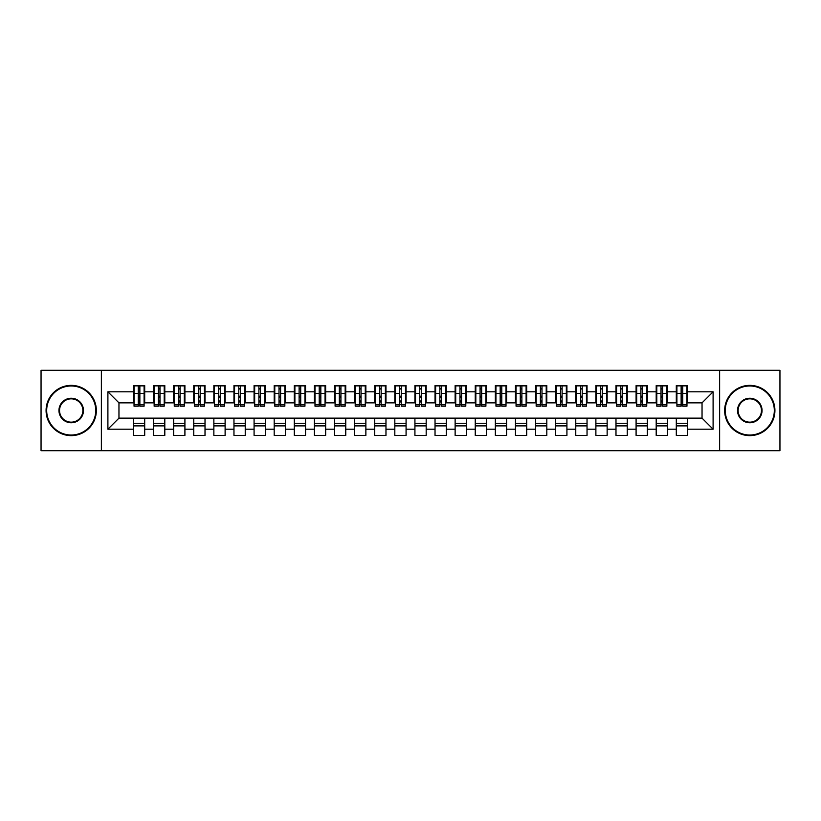<?xml version="1.0" encoding="UTF-8"?>
<svg xmlns="http://www.w3.org/2000/svg" width="821" height="821" viewBox="0 0 821 821"><rect width="100%" height="100%" fill="white"/><g stroke="black" fill="none" stroke-linecap="round" stroke-linejoin="round"><path stroke-width="1.23" d="M719.627 450.708L779.95 450.708L779.95 370.292L719.627 370.292L719.627 450.708L101.373 450.708L101.373 370.292L41.05 370.292L41.05 450.708L101.373 450.708M681.132 397.733L682.733 397.733L681.132 397.733M687.567 423.267L676.299 423.267M676.299 425.883L687.567 425.883M661.018 397.733L662.629 397.733L661.018 397.733M667.452 423.267L656.195 423.267M656.195 425.883L667.452 425.883M640.914 397.733L642.525 397.733L640.914 397.733M647.348 423.267L636.09 423.267M636.09 425.883L647.348 425.883M620.809 397.733L622.421 397.733L620.809 397.733M627.244 423.267L615.986 423.267M615.986 425.883L627.244 425.883M600.705 397.733L602.316 397.733L600.705 397.733M607.14 423.267L595.882 423.267M595.882 425.883L607.14 425.883M580.601 397.733L582.202 397.733L580.601 397.733M587.036 423.267L575.767 423.267M575.767 425.883L587.036 425.883M560.497 397.733L562.098 397.733L560.497 397.733M566.921 423.267L555.663 423.267M555.663 425.883L566.921 425.883M540.382 397.733L541.993 397.733L540.382 397.733M546.817 423.267L535.559 423.267M535.559 425.883L546.817 425.883M520.278 397.733L521.889 397.733L520.278 397.733M526.713 423.267L515.455 423.267M515.455 425.883L526.713 425.883M500.174 397.733L501.785 397.733L500.174 397.733M506.608 423.267L495.35 423.267M495.35 425.883L506.608 425.883M480.069 397.733L481.681 397.733L480.069 397.733M486.504 423.267L475.246 423.267M475.246 425.883L486.504 425.883M459.965 397.733L461.566 397.733L459.965 397.733M466.4 423.267L455.132 423.267M455.132 425.883L466.4 425.883M439.851 397.733L441.462 397.733L439.851 397.733M446.285 423.267L435.027 423.267M435.027 425.883L446.285 425.883M419.747 397.733L421.358 397.733L419.747 397.733M426.181 423.267L414.923 423.267M414.923 425.883L426.181 425.883M399.642 397.733L401.253 397.733L399.642 397.733M406.077 423.267L394.819 423.267M394.819 425.883L406.077 425.883M379.538 397.733L381.149 397.733L379.538 397.733M385.973 423.267L374.715 423.267M374.715 425.883L385.973 425.883M359.434 397.733L361.035 397.733L359.434 397.733M365.868 423.267L354.6 423.267M354.6 425.883L365.868 425.883M339.319 397.733L340.931 397.733L339.319 397.733M345.754 423.267L334.496 423.267M334.496 425.883L345.754 425.883M319.215 397.733L320.826 397.733L319.215 397.733M325.65 423.267L314.392 423.267M314.392 425.883L325.65 425.883M299.111 397.733L300.722 397.733L299.111 397.733M305.545 423.267L294.287 423.267M294.287 425.883L305.545 425.883M279.007 397.733L280.618 397.733L279.007 397.733M285.441 423.267L274.183 423.267M274.183 425.883L285.441 425.883M258.902 397.733L260.503 397.733L258.902 397.733M265.337 423.267L254.079 423.267M254.079 425.883L265.337 425.883M238.798 397.733L240.399 397.733L238.798 397.733M245.233 423.267L233.964 423.267M233.964 425.883L245.233 425.883M218.684 397.733L220.295 397.733L218.684 397.733M225.118 423.267L213.86 423.267M213.86 425.883L225.118 425.883M198.579 397.733L200.191 397.733L198.579 397.733M205.014 423.267L193.756 423.267M193.756 425.883L205.014 425.883M178.475 397.733L180.086 397.733L178.475 397.733M184.91 423.267L173.652 423.267M173.652 425.883L184.91 425.883M158.371 397.733L159.982 397.733L158.371 397.733M164.805 423.267L153.548 423.267M153.548 425.883L164.805 425.883M719.627 370.292L101.373 370.292M134.039 402.865L118.963 402.865L107.9 391.802L107.9 429.198L133.433 429.198L133.433 435.428L144.701 435.428L144.701 429.198L153.548 429.198L153.548 435.428L164.805 435.428L164.805 429.198L173.652 429.198L173.652 435.428L184.91 435.428L184.91 429.198L193.756 429.198L193.756 435.428L205.014 435.428L205.014 429.198L213.86 429.198L213.86 435.428L225.118 435.428L225.118 429.198L233.964 429.198L233.964 435.428L245.233 435.428L245.233 429.198L254.079 429.198L254.079 435.428L265.337 435.428L265.337 429.198L274.183 429.198L274.183 435.428L285.441 435.428L285.441 429.198L294.287 429.198L294.287 435.428L305.545 435.428L305.545 429.198L314.392 429.198L314.392 435.428L325.65 435.428L325.65 429.198L334.496 429.198L334.496 435.428L345.754 435.428L345.754 429.198L354.6 429.198L354.6 435.428L365.868 435.428L365.868 429.198L374.715 429.198L374.715 435.428L385.973 435.428L385.973 429.198L394.819 429.198L394.819 435.428L406.077 435.428L406.077 429.198L414.923 429.198L414.923 435.428L426.181 435.428L426.181 429.198L435.027 429.198L435.027 435.428L446.285 435.428L446.285 429.198L455.132 429.198L455.132 435.428L466.4 435.428L466.4 429.198L475.246 429.198L475.246 435.428L486.504 435.428L486.504 429.198L495.35 429.198L495.35 435.428L506.608 435.428L506.608 429.198L515.455 429.198L515.455 435.428L526.713 435.428L526.713 429.198L535.559 429.198L535.559 435.428L546.817 435.428L546.817 429.198L555.663 429.198L555.663 435.428L566.921 435.428L566.921 429.198L575.767 429.198L575.767 435.428L587.036 435.428L587.036 429.198L595.882 429.198L595.882 435.428L607.14 435.428L607.14 429.198L615.986 429.198L615.986 435.428L627.244 435.428L627.244 429.198L636.09 429.198L636.09 435.428L647.348 435.428L647.348 429.198L656.195 429.198L656.195 435.428L667.452 435.428L667.452 429.198L676.299 429.198L676.299 435.428L687.567 435.428L687.567 418.135L702.037 418.135L702.037 402.865L686.961 402.865M107.9 391.802L133.433 391.802L133.433 402.865M702.037 402.865L713.1 391.802L687.567 391.802L687.567 385.572L676.299 385.572L676.299 391.802L667.452 391.802L667.452 385.572L656.195 385.572L656.195 391.802L647.348 391.802L647.348 385.572L636.09 385.572L636.09 391.802L627.244 391.802L627.244 385.572L615.986 385.572L615.986 391.802L607.14 391.802L607.14 385.572L595.882 385.572L595.882 391.802L587.036 391.802L587.036 385.572L575.767 385.572L575.767 391.802L566.921 391.802L566.921 385.572L555.663 385.572L555.663 391.802L546.817 391.802L546.817 385.572L535.559 385.572L535.559 391.802L526.713 391.802L526.713 385.572L515.455 385.572L515.455 391.802L506.608 391.802L506.608 385.572L495.35 385.572L495.35 391.802L486.504 391.802L486.504 385.572L475.246 385.572L475.246 391.802L466.4 391.802L466.4 385.572L455.132 385.572L455.132 391.802L446.285 391.802L446.285 385.572L435.027 385.572L435.027 391.802L426.181 391.802L426.181 385.572L414.923 385.572L414.923 391.802L406.077 391.802L406.077 385.572L394.819 385.572L394.819 391.802L385.973 391.802L385.973 385.572L374.715 385.572L374.715 391.802L365.868 391.802L365.868 385.572L354.6 385.572L354.6 391.802L345.754 391.802L345.754 385.572L334.496 385.572L334.496 391.802L325.65 391.802L325.65 385.572L314.392 385.572L314.392 391.802L305.545 391.802L305.545 385.572L294.287 385.572L294.287 391.802L285.441 391.802L285.441 385.572L274.183 385.572L274.183 391.802L265.337 391.802L265.337 385.572L254.079 385.572L254.079 391.802L245.233 391.802L245.233 385.572L233.964 385.572L233.964 391.802L225.118 391.802L225.118 385.572L213.86 385.572L213.86 391.802L205.014 391.802L205.014 385.572L193.756 385.572L193.756 391.802L184.91 391.802L184.91 385.572L173.652 385.572L173.652 391.802L164.805 391.802L164.805 385.572L153.548 385.572L153.548 391.802L144.701 391.802L144.701 385.572L133.433 385.572L133.433 391.802M713.1 391.802L713.1 429.198L687.567 429.198M667.452 429.198L667.452 418.135L687.567 418.135M676.299 429.198L676.299 418.135M687.567 391.802L687.567 402.865M647.348 429.198L647.348 418.135L667.452 418.135M656.195 429.198L656.195 418.135M676.299 391.802L676.299 402.865L666.857 402.865M667.452 391.802L667.452 402.865M627.244 429.198L627.244 418.135L647.348 418.135M636.09 429.198L636.09 418.135M656.195 391.802L656.195 402.865L646.743 402.865M647.348 391.802L647.348 402.865M607.14 429.198L607.14 418.135L627.244 418.135M615.986 429.198L615.986 418.135M636.09 391.802L636.09 402.865L626.639 402.865M627.244 391.802L627.244 402.865M587.036 429.198L587.036 418.135L607.14 418.135M595.882 429.198L595.882 418.135M615.986 391.802L615.986 402.865L606.534 402.865M607.14 391.802L607.14 402.865M566.921 429.198L566.921 418.135L587.036 418.135M575.767 429.198L575.767 418.135M595.882 391.802L595.882 402.865L586.43 402.865M587.036 391.802L587.036 402.865M546.817 429.198L546.817 418.135L566.921 418.135M555.663 429.198L555.663 418.135M575.767 391.802L575.767 402.865L566.326 402.865M566.921 391.802L566.921 402.865M526.713 429.198L526.713 418.135L546.817 418.135M535.559 429.198L535.559 418.135M555.663 391.802L555.663 402.865L546.211 402.865M546.817 391.802L546.817 402.865M506.608 429.198L506.608 418.135L526.713 418.135M515.455 429.198L515.455 418.135M535.559 391.802L535.559 402.865L526.107 402.865M526.713 391.802L526.713 402.865M486.504 429.198L486.504 418.135L506.608 418.135M495.35 429.198L495.35 418.135M515.455 391.802L515.455 402.865L506.003 402.865M506.608 391.802L506.608 402.865M466.4 429.198L466.4 418.135L486.504 418.135M475.246 429.198L475.246 418.135M495.35 391.802L495.35 402.865L485.899 402.865M486.504 391.802L486.504 402.865M446.285 429.198L446.285 418.135L466.4 418.135M455.132 429.198L455.132 418.135M475.246 391.802L475.246 402.865L465.794 402.865M466.4 391.802L466.4 402.865M426.181 429.198L426.181 418.135L446.285 418.135M435.027 429.198L435.027 418.135M455.132 391.802L455.132 402.865L445.69 402.865M446.285 391.802L446.285 402.865M406.077 429.198L406.077 418.135L426.181 418.135M414.923 429.198L414.923 418.135M435.027 391.802L435.027 402.865L425.576 402.865M426.181 391.802L426.181 402.865M385.973 429.198L385.973 418.135L406.077 418.135M394.819 429.198L394.819 418.135M414.923 391.802L414.923 402.865L405.471 402.865M406.077 391.802L406.077 402.865M365.868 429.198L365.868 418.135L385.973 418.135M374.715 429.198L374.715 418.135M394.819 391.802L394.819 402.865L385.367 402.865M385.973 391.802L385.973 402.865M345.754 429.198L345.754 418.135L365.868 418.135M354.6 429.198L354.6 418.135M374.715 391.802L374.715 402.865L365.263 402.865M365.868 391.802L365.868 402.865M325.65 429.198L325.65 418.135L345.754 418.135M334.496 429.198L334.496 418.135M354.6 391.802L354.6 402.865L345.159 402.865M345.754 391.802L345.754 402.865M305.545 429.198L305.545 418.135L325.65 418.135M314.392 429.198L314.392 418.135M334.496 391.802L334.496 402.865L325.044 402.865M325.65 391.802L325.65 402.865M285.441 429.198L285.441 418.135L305.545 418.135M294.287 429.198L294.287 418.135M314.392 391.802L314.392 402.865L304.94 402.865M305.545 391.802L305.545 402.865M265.337 429.198L265.337 418.135L285.441 418.135M274.183 429.198L274.183 418.135M294.287 391.802L294.287 402.865L284.836 402.865M285.441 391.802L285.441 402.865M245.233 429.198L245.233 418.135L265.337 418.135M254.079 429.198L254.079 418.135M274.183 391.802L274.183 402.865L264.731 402.865M265.337 391.802L265.337 402.865M225.118 429.198L225.118 418.135L245.233 418.135M233.964 429.198L233.964 418.135M254.079 391.802L254.079 402.865L244.627 402.865M245.233 391.802L245.233 402.865M205.014 429.198L205.014 418.135L225.118 418.135M213.86 429.198L213.86 418.135M233.964 391.802L233.964 402.865L224.523 402.865M225.118 391.802L225.118 402.865M184.91 429.198L184.91 418.135L205.014 418.135M193.756 429.198L193.756 418.135M213.86 391.802L213.86 402.865L204.408 402.865M205.014 391.802L205.014 402.865M164.805 429.198L164.805 418.135L184.91 418.135M173.652 429.198L173.652 418.135M193.756 391.802L193.756 402.865L184.304 402.865M184.91 391.802L184.91 402.865M144.701 429.198L144.701 418.135L164.805 418.135M153.548 429.198L153.548 418.135M173.652 391.802L173.652 402.865L164.2 402.865M164.805 391.802L164.805 402.865M138.267 397.733L139.868 397.733L138.267 397.733M144.701 423.267L133.433 423.267M133.433 425.883L144.701 425.883M107.9 429.198L118.963 418.135L144.701 418.135M133.433 429.198L133.433 418.135M153.548 391.802L153.548 402.865L144.096 402.865M144.701 391.802L144.701 402.865M118.963 402.865L118.963 418.135M676.904 402.865L676.299 402.865M656.8 402.865L656.195 402.865M636.696 402.865L636.09 402.865M616.592 402.865L615.986 402.865M596.477 402.865L595.882 402.865M576.373 402.865L575.767 402.865M556.269 402.865L555.663 402.865M536.164 402.865L535.559 402.865M516.06 402.865L515.455 402.865M495.956 402.865L495.35 402.865M475.841 402.865L475.246 402.865M455.737 402.865L455.132 402.865M435.633 402.865L435.027 402.865M415.529 402.865L414.923 402.865M395.424 402.865L394.819 402.865M375.31 402.865L374.715 402.865M355.206 402.865L354.6 402.865M335.101 402.865L334.496 402.865M314.997 402.865L314.392 402.865M294.893 402.865L294.287 402.865M274.789 402.865L274.183 402.865M254.674 402.865L254.079 402.865M234.57 402.865L233.964 402.865M214.466 402.865L213.86 402.865M194.361 402.865L193.756 402.865M174.257 402.865L173.652 402.865M154.143 402.865L153.548 402.865M713.1 429.198L702.037 418.135M134.039 385.767L144.096 385.767L134.039 385.767L134.039 406.179L138.267 406.179L138.267 385.849L144.096 385.87L144.096 406.179L139.868 406.179L139.868 385.87M138.267 388.456L139.868 388.456M138.267 404.486L139.868 404.486M139.868 401.962L138.267 401.962M138.267 400.976L139.868 400.976M144.701 395.117L144.096 395.117M144.701 397.733L144.096 397.733M134.039 395.117L133.433 395.117M134.039 397.733L133.433 397.733M154.143 385.767L164.2 385.767L154.143 385.767L154.143 406.179L158.371 406.179L158.371 385.849L164.2 385.87L164.2 406.179L159.982 406.179L159.982 385.87M158.371 388.456L159.982 388.456M158.371 404.486L159.982 404.486M159.982 401.962L158.371 401.962M158.371 400.976L159.982 400.976M164.805 395.117L164.2 395.117M164.805 397.733L164.2 397.733M154.143 395.117L153.548 395.117M154.143 397.733L153.548 397.733M174.257 385.767L184.304 385.767L174.257 385.767L174.257 406.179L178.475 406.179L178.475 385.849L184.304 385.87L184.304 406.179L180.086 406.179L180.086 385.87M178.475 388.456L180.086 388.456M178.475 404.486L180.086 404.486M180.086 401.962L178.475 401.962M178.475 400.976L180.086 400.976M184.91 395.117L184.304 395.117M184.91 397.733L184.304 397.733M174.257 395.117L173.652 395.117M174.257 397.733L173.652 397.733M194.361 385.767L204.408 385.767L194.361 385.767L194.361 406.179L198.579 406.179L198.579 385.849L204.408 385.87L204.408 406.179L200.191 406.179L200.191 385.87M198.579 388.456L200.191 388.456M198.579 404.486L200.191 404.486M200.191 401.962L198.579 401.962M198.579 400.976L200.191 400.976M205.014 395.117L204.408 395.117M205.014 397.733L204.408 397.733M194.361 395.117L193.756 395.117M194.361 397.733L193.756 397.733M214.466 385.767L224.523 385.767L214.466 385.767L214.466 406.179L218.684 406.179L218.684 385.849L224.523 385.87L224.523 406.179L220.295 406.179L220.295 385.87M218.684 388.456L220.295 388.456M218.684 404.486L220.295 404.486M220.295 401.962L218.684 401.962M218.684 400.976L220.295 400.976M225.118 395.117L224.523 395.117M225.118 397.733L224.523 397.733M214.466 395.117L213.86 395.117M214.466 397.733L213.86 397.733M71.211 385.973A24.527 24.527 0 0 0 46.684 410.5A24.527 24.527 0 0 0 71.211 435.027A24.527 24.527 0 0 0 95.739 410.5A24.527 24.527 0 0 0 71.211 385.973M71.211 435.633A25.133 25.133 0 0 1 46.079 410.5A25.133 25.133 0 0 1 71.211 385.367A25.133 25.133 0 0 1 96.344 410.5A25.133 25.133 0 0 1 71.211 435.633M71.211 398.236A12.264 12.264 0 0 1 83.475 410.5A12.264 12.264 0 0 1 71.211 422.764A12.264 12.264 0 0 1 58.948 410.5A12.264 12.264 0 0 1 71.211 398.236M71.211 422.158A11.658 11.658 0 0 0 82.87 410.5A11.658 11.658 0 0 0 71.211 398.842A11.658 11.658 0 0 0 59.543 410.5A11.658 11.658 0 0 0 71.211 422.158M749.789 385.973A24.527 24.527 0 0 0 725.261 410.5A24.527 24.527 0 0 0 749.789 435.027A24.527 24.527 0 0 0 774.316 410.5A24.527 24.527 0 0 0 749.789 385.973M749.789 435.633A25.133 25.133 0 0 1 724.656 410.5A25.133 25.133 0 0 1 749.789 385.367A25.133 25.133 0 0 1 774.921 410.5A25.133 25.133 0 0 1 749.789 435.633M749.789 398.236A12.264 12.264 0 0 1 762.052 410.5A12.264 12.264 0 0 1 749.789 422.764A12.264 12.264 0 0 1 737.525 410.5A12.264 12.264 0 0 1 749.789 398.236M749.789 422.158A11.658 11.658 0 0 0 761.457 410.5A11.658 11.658 0 0 0 749.789 398.842A11.658 11.658 0 0 0 738.13 410.5A11.658 11.658 0 0 0 749.789 422.158M234.57 385.767L244.627 385.767L234.57 385.767L234.57 406.179L238.798 406.179L238.798 385.849L244.627 385.87L244.627 406.179L240.399 406.179L240.399 385.87M238.798 388.456L240.399 388.456M238.798 404.486L240.399 404.486M240.399 401.962L238.798 401.962M238.798 400.976L240.399 400.976M245.233 395.117L244.627 395.117M245.233 397.733L244.627 397.733M234.57 395.117L233.964 395.117M234.57 397.733L233.964 397.733M254.674 385.767L264.731 385.767L254.674 385.767L254.674 406.179L258.902 406.179L258.902 385.849L264.731 385.87L264.731 406.179L260.503 406.179L260.503 385.87M258.902 388.456L260.503 388.456M258.902 404.486L260.503 404.486M260.503 401.962L258.902 401.962M258.902 400.976L260.503 400.976M265.337 395.117L264.731 395.117M265.337 397.733L264.731 397.733M254.674 395.117L254.079 395.117M254.674 397.733L254.079 397.733M274.789 385.767L284.836 385.767L274.789 385.767L274.789 406.179L279.007 406.179L279.007 385.849L284.836 385.87L284.836 406.179L280.618 406.179L280.618 385.87M279.007 388.456L280.618 388.456M279.007 404.486L280.618 404.486M280.618 401.962L279.007 401.962M279.007 400.976L280.618 400.976M285.441 395.117L284.836 395.117M285.441 397.733L284.836 397.733M274.789 395.117L274.183 395.117M274.789 397.733L274.183 397.733M294.893 385.767L304.94 385.767L294.893 385.767L294.893 406.179L299.111 406.179L299.111 385.849L304.94 385.87L304.94 406.179L300.722 406.179L300.722 385.87M299.111 388.456L300.722 388.456M299.111 404.486L300.722 404.486M300.722 401.962L299.111 401.962M299.111 400.976L300.722 400.976M305.545 395.117L304.94 395.117M305.545 397.733L304.94 397.733M294.893 395.117L294.287 395.117M294.893 397.733L294.287 397.733M314.997 385.767L325.044 385.767L314.997 385.767L314.997 406.179L319.215 406.179L319.215 385.849L325.044 385.87L325.044 406.179L320.826 406.179L320.826 385.87M319.215 388.456L320.826 388.456M319.215 404.486L320.826 404.486M320.826 401.962L319.215 401.962M319.215 400.976L320.826 400.976M325.65 395.117L325.044 395.117M325.65 397.733L325.044 397.733M314.997 395.117L314.392 395.117M314.997 397.733L314.392 397.733M335.101 385.767L345.159 385.767L335.101 385.767L335.101 406.179L339.319 406.179L339.319 385.849L345.159 385.87L345.159 406.179L340.931 406.179L340.931 385.87M339.319 388.456L340.931 388.456M339.319 404.486L340.931 404.486M340.931 401.962L339.319 401.962M339.319 400.976L340.931 400.976M345.754 395.117L345.159 395.117M345.754 397.733L345.159 397.733M335.101 395.117L334.496 395.117M335.101 397.733L334.496 397.733M355.206 385.767L365.263 385.767L355.206 385.767L355.206 406.179L359.434 406.179L359.434 385.849L365.263 385.87L365.263 406.179L361.035 406.179L361.035 385.87M359.434 388.456L361.035 388.456M359.434 404.486L361.035 404.486M361.035 401.962L359.434 401.962M359.434 400.976L361.035 400.976M365.868 395.117L365.263 395.117M365.868 397.733L365.263 397.733M355.206 395.117L354.6 395.117M355.206 397.733L354.6 397.733M375.31 385.767L385.367 385.767L375.31 385.767L375.31 406.179L379.538 406.179L379.538 385.849L385.367 385.87L385.367 406.179L381.149 406.179L381.149 385.87M379.538 388.456L381.149 388.456M379.538 404.486L381.149 404.486M381.149 401.962L379.538 401.962M379.538 400.976L381.149 400.976M385.973 395.117L385.367 395.117M385.973 397.733L385.367 397.733M375.31 395.117L374.715 395.117M375.31 397.733L374.715 397.733M395.424 385.767L405.471 385.767L395.424 385.767L395.424 406.179L399.642 406.179L399.642 385.849L405.471 385.87L405.471 406.179L401.253 406.179L401.253 385.87M399.642 388.456L401.253 388.456M399.642 404.486L401.253 404.486M401.253 401.962L399.642 401.962M399.642 400.976L401.253 400.976M406.077 395.117L405.471 395.117M406.077 397.733L405.471 397.733M395.424 395.117L394.819 395.117M395.424 397.733L394.819 397.733M415.529 385.767L425.576 385.767L415.529 385.767L415.529 406.179L419.747 406.179L419.747 385.849L425.576 385.87L425.576 406.179L421.358 406.179L421.358 385.87M419.747 388.456L421.358 388.456M419.747 404.486L421.358 404.486M421.358 401.962L419.747 401.962M419.747 400.976L421.358 400.976M426.181 395.117L425.576 395.117M426.181 397.733L425.576 397.733M415.529 395.117L414.923 395.117M415.529 397.733L414.923 397.733M435.633 385.767L445.69 385.767L435.633 385.767L435.633 406.179L439.851 406.179L439.851 385.849L445.69 385.87L445.69 406.179L441.462 406.179L441.462 385.87M439.851 388.456L441.462 388.456M439.851 404.486L441.462 404.486M441.462 401.962L439.851 401.962M439.851 400.976L441.462 400.976M446.285 395.117L445.69 395.117M446.285 397.733L445.69 397.733M435.633 395.117L435.027 395.117M435.633 397.733L435.027 397.733M455.737 385.767L465.794 385.767L455.737 385.767L455.737 406.179L459.965 406.179L459.965 385.849L465.794 385.87L465.794 406.179L461.566 406.179L461.566 385.87M459.965 388.456L461.566 388.456M459.965 404.486L461.566 404.486M461.566 401.962L459.965 401.962M459.965 400.976L461.566 400.976M466.4 395.117L465.794 395.117M466.4 397.733L465.794 397.733M455.737 395.117L455.132 395.117M455.737 397.733L455.132 397.733M475.841 385.767L485.899 385.767L475.841 385.767L475.841 406.179L480.069 406.179L480.069 385.849L485.899 385.87L485.899 406.179L481.681 406.179L481.681 385.87M480.069 388.456L481.681 388.456M480.069 404.486L481.681 404.486M481.681 401.962L480.069 401.962M480.069 400.976L481.681 400.976M486.504 395.117L485.899 395.117M486.504 397.733L485.899 397.733M475.841 395.117L475.246 395.117M475.841 397.733L475.246 397.733M495.956 385.767L506.003 385.767L495.956 385.767L495.956 406.179L500.174 406.179L500.174 385.849L506.003 385.87L506.003 406.179L501.785 406.179L501.785 385.87M500.174 388.456L501.785 388.456M500.174 404.486L501.785 404.486M501.785 401.962L500.174 401.962M500.174 400.976L501.785 400.976M506.608 395.117L506.003 395.117M506.608 397.733L506.003 397.733M495.956 395.117L495.35 395.117M495.956 397.733L495.35 397.733M516.06 385.767L526.107 385.767L516.06 385.767L516.06 406.179L520.278 406.179L520.278 385.849L526.107 385.87L526.107 406.179L521.889 406.179L521.889 385.87M520.278 388.456L521.889 388.456M520.278 404.486L521.889 404.486M521.889 401.962L520.278 401.962M520.278 400.976L521.889 400.976M526.713 395.117L526.107 395.117M526.713 397.733L526.107 397.733M516.06 395.117L515.455 395.117M516.06 397.733L515.455 397.733M536.164 385.767L546.211 385.767L536.164 385.767L536.164 406.179L540.382 406.179L540.382 385.849L546.211 385.87L546.211 406.179L541.993 406.179L541.993 385.87M540.382 388.456L541.993 388.456M540.382 404.486L541.993 404.486M541.993 401.962L540.382 401.962M540.382 400.976L541.993 400.976M546.817 395.117L546.211 395.117M546.817 397.733L546.211 397.733M536.164 395.117L535.559 395.117M536.164 397.733L535.559 397.733M556.269 385.767L566.326 385.767L556.269 385.767L556.269 406.179L560.497 406.179L560.497 385.849L566.326 385.87L566.326 406.179L562.098 406.179L562.098 385.87M560.497 388.456L562.098 388.456M560.497 404.486L562.098 404.486M562.098 401.962L560.497 401.962M560.497 400.976L562.098 400.976M566.921 395.117L566.326 395.117M566.921 397.733L566.326 397.733M556.269 395.117L555.663 395.117M556.269 397.733L555.663 397.733M576.373 385.767L586.43 385.767L576.373 385.767L576.373 406.179L580.601 406.179L580.601 385.849L586.43 385.87L586.43 406.179L582.202 406.179L582.202 385.87M580.601 388.456L582.202 388.456M580.601 404.486L582.202 404.486M582.202 401.962L580.601 401.962M580.601 400.976L582.202 400.976M587.036 395.117L586.43 395.117M587.036 397.733L586.43 397.733M576.373 395.117L575.767 395.117M576.373 397.733L575.767 397.733M596.477 385.767L606.534 385.767L596.477 385.767L596.477 406.179L600.705 406.179L600.705 385.849L606.534 385.87L606.534 406.179L602.316 406.179L602.316 385.87M600.705 388.456L602.316 388.456M600.705 404.486L602.316 404.486M602.316 401.962L600.705 401.962M600.705 400.976L602.316 400.976M607.14 395.117L606.534 395.117M607.14 397.733L606.534 397.733M596.477 395.117L595.882 395.117M596.477 397.733L595.882 397.733M616.592 385.767L626.639 385.767L616.592 385.767L616.592 406.179L620.809 406.179L620.809 385.849L626.639 385.87L626.639 406.179L622.421 406.179L622.421 385.87M620.809 388.456L622.421 388.456M620.809 404.486L622.421 404.486M622.421 401.962L620.809 401.962M620.809 400.976L622.421 400.976M627.244 395.117L626.639 395.117M627.244 397.733L626.639 397.733M616.592 395.117L615.986 395.117M616.592 397.733L615.986 397.733M636.696 385.767L646.743 385.767L636.696 385.767L636.696 406.179L640.914 406.179L640.914 385.849L646.743 385.87L646.743 406.179L642.525 406.179L642.525 385.87M640.914 388.456L642.525 388.456M640.914 404.486L642.525 404.486M642.525 401.962L640.914 401.962M640.914 400.976L642.525 400.976M647.348 395.117L646.743 395.117M647.348 397.733L646.743 397.733M636.696 395.117L636.09 395.117M636.696 397.733L636.09 397.733M656.8 385.767L666.857 385.767L656.8 385.767L656.8 406.179L661.018 406.179L661.018 385.849L666.857 385.87L666.857 406.179L662.629 406.179L662.629 385.87M661.018 388.456L662.629 388.456M661.018 404.486L662.629 404.486M662.629 401.962L661.018 401.962M661.018 400.976L662.629 400.976M667.452 395.117L666.857 395.117M667.452 397.733L666.857 397.733M656.8 395.117L656.195 395.117M656.8 397.733L656.195 397.733M676.904 385.767L686.961 385.767L676.904 385.767L676.904 406.179L681.132 406.179L681.132 385.849L686.961 385.87L686.961 406.179L682.733 406.179L682.733 385.87M681.132 388.456L682.733 388.456M681.132 404.486L682.733 404.486M682.733 401.962L681.132 401.962M681.132 400.976L682.733 400.976M687.567 395.117L686.961 395.117M687.567 397.733L686.961 397.733M676.904 395.117L676.299 395.117M676.904 397.733L676.299 397.733M134.039 385.87L138.267 385.87M139.868 404.794L144.096 404.794M139.868 393.475L144.096 393.475M134.039 404.794L138.267 404.794M134.039 393.475L138.267 393.475M138.267 396.194L139.868 396.194M138.267 388.99L139.868 388.99M154.143 385.87L158.371 385.87M159.982 404.794L164.2 404.794M159.982 393.475L164.2 393.475M154.143 404.794L158.371 404.794M154.143 393.475L158.371 393.475M158.371 396.194L159.982 396.194M158.371 388.99L159.982 388.99M174.257 385.87L178.475 385.87M180.086 404.794L184.304 404.794M180.086 393.475L184.304 393.475M174.257 404.794L178.475 404.794M174.257 393.475L178.475 393.475M178.475 396.194L180.086 396.194M178.475 388.99L180.086 388.99M194.361 385.87L198.579 385.87M200.191 404.794L204.408 404.794M200.191 393.475L204.408 393.475M194.361 404.794L198.579 404.794M194.361 393.475L198.579 393.475M198.579 396.194L200.191 396.194M198.579 388.99L200.191 388.99M214.466 385.87L218.684 385.87M220.295 404.794L224.523 404.794M220.295 393.475L224.523 393.475M214.466 404.794L218.684 404.794M214.466 393.475L218.684 393.475M218.684 396.194L220.295 396.194M218.684 388.99L220.295 388.99M234.57 385.87L238.798 385.87M240.399 404.794L244.627 404.794M240.399 393.475L244.627 393.475M234.57 404.794L238.798 404.794M234.57 393.475L238.798 393.475M238.798 396.194L240.399 396.194M238.798 388.99L240.399 388.99M254.674 385.87L258.902 385.87M260.503 404.794L264.731 404.794M260.503 393.475L264.731 393.475M254.674 404.794L258.902 404.794M254.674 393.475L258.902 393.475M258.902 396.194L260.503 396.194M258.902 388.99L260.503 388.99M274.789 385.87L279.007 385.87M280.618 404.794L284.836 404.794M280.618 393.475L284.836 393.475M274.789 404.794L279.007 404.794M274.789 393.475L279.007 393.475M279.007 396.194L280.618 396.194M279.007 388.99L280.618 388.99M294.893 385.87L299.111 385.87M300.722 404.794L304.94 404.794M300.722 393.475L304.94 393.475M294.893 404.794L299.111 404.794M294.893 393.475L299.111 393.475M299.111 396.194L300.722 396.194M299.111 388.99L300.722 388.99M314.997 385.87L319.215 385.87M320.826 404.794L325.044 404.794M320.826 393.475L325.044 393.475M314.997 404.794L319.215 404.794M314.997 393.475L319.215 393.475M319.215 396.194L320.826 396.194M319.215 388.99L320.826 388.99M335.101 385.87L339.319 385.87M340.931 404.794L345.159 404.794M340.931 393.475L345.159 393.475M335.101 404.794L339.319 404.794M335.101 393.475L339.319 393.475M339.319 396.194L340.931 396.194M339.319 388.99L340.931 388.99M355.206 385.87L359.434 385.87M361.035 404.794L365.263 404.794M361.035 393.475L365.263 393.475M355.206 404.794L359.434 404.794M355.206 393.475L359.434 393.475M359.434 396.194L361.035 396.194M359.434 388.99L361.035 388.99M375.31 385.87L379.538 385.87M381.149 404.794L385.367 404.794M381.149 393.475L385.367 393.475M375.31 404.794L379.538 404.794M375.31 393.475L379.538 393.475M379.538 396.194L381.149 396.194M379.538 388.99L381.149 388.99M395.424 385.87L399.642 385.87M401.253 404.794L405.471 404.794M401.253 393.475L405.471 393.475M395.424 404.794L399.642 404.794M395.424 393.475L399.642 393.475M399.642 396.194L401.253 396.194M399.642 388.99L401.253 388.99M415.529 385.87L419.747 385.87M421.358 404.794L425.576 404.794M421.358 393.475L425.576 393.475M415.529 404.794L419.747 404.794M415.529 393.475L419.747 393.475M419.747 396.194L421.358 396.194M419.747 388.99L421.358 388.99M435.633 385.87L439.851 385.87M441.462 404.794L445.69 404.794M441.462 393.475L445.69 393.475M435.633 404.794L439.851 404.794M435.633 393.475L439.851 393.475M439.851 396.194L441.462 396.194M439.851 388.99L441.462 388.99M455.737 385.87L459.965 385.87M461.566 404.794L465.794 404.794M461.566 393.475L465.794 393.475M455.737 404.794L459.965 404.794M455.737 393.475L459.965 393.475M459.965 396.194L461.566 396.194M459.965 388.99L461.566 388.99M475.841 385.87L480.069 385.87M481.681 404.794L485.899 404.794M481.681 393.475L485.899 393.475M475.841 404.794L480.069 404.794M475.841 393.475L480.069 393.475M480.069 396.194L481.681 396.194M480.069 388.99L481.681 388.99M495.956 385.87L500.174 385.87M501.785 404.794L506.003 404.794M501.785 393.475L506.003 393.475M495.956 404.794L500.174 404.794M495.956 393.475L500.174 393.475M500.174 396.194L501.785 396.194M500.174 388.99L501.785 388.99M516.06 385.87L520.278 385.87M521.889 404.794L526.107 404.794M521.889 393.475L526.107 393.475M516.06 404.794L520.278 404.794M516.06 393.475L520.278 393.475M520.278 396.194L521.889 396.194M520.278 388.99L521.889 388.99M536.164 385.87L540.382 385.87M541.993 404.794L546.211 404.794M541.993 393.475L546.211 393.475M536.164 404.794L540.382 404.794M536.164 393.475L540.382 393.475M540.382 396.194L541.993 396.194M540.382 388.99L541.993 388.99M556.269 385.87L560.497 385.87M562.098 404.794L566.326 404.794M562.098 393.475L566.326 393.475M556.269 404.794L560.497 404.794M556.269 393.475L560.497 393.475M560.497 396.194L562.098 396.194M560.497 388.99L562.098 388.99M576.373 385.87L580.601 385.87M582.202 404.794L586.43 404.794M582.202 393.475L586.43 393.475M576.373 404.794L580.601 404.794M576.373 393.475L580.601 393.475M580.601 396.194L582.202 396.194M580.601 388.99L582.202 388.99M596.477 385.87L600.705 385.87M602.316 404.794L606.534 404.794M602.316 393.475L606.534 393.475M596.477 404.794L600.705 404.794M596.477 393.475L600.705 393.475M600.705 396.194L602.316 396.194M600.705 388.99L602.316 388.99M616.592 385.87L620.809 385.87M622.421 404.794L626.639 404.794M622.421 393.475L626.639 393.475M616.592 404.794L620.809 404.794M616.592 393.475L620.809 393.475M620.809 396.194L622.421 396.194M620.809 388.99L622.421 388.99M636.696 385.87L640.914 385.87M642.525 404.794L646.743 404.794M642.525 393.475L646.743 393.475M636.696 404.794L640.914 404.794M636.696 393.475L640.914 393.475M640.914 396.194L642.525 396.194M640.914 388.99L642.525 388.99M656.8 385.87L661.018 385.87M662.629 404.794L666.857 404.794M662.629 393.475L666.857 393.475M656.8 404.794L661.018 404.794M656.8 393.475L661.018 393.475M661.018 396.194L662.629 396.194M661.018 388.99L662.629 388.99M676.904 385.87L681.132 385.87M682.733 404.794L686.961 404.794M682.733 393.475L686.961 393.475M676.904 404.794L681.132 404.794M676.904 393.475L681.132 393.475M681.132 396.194L682.733 396.194M681.132 388.99L682.733 388.99"/></g></svg>

